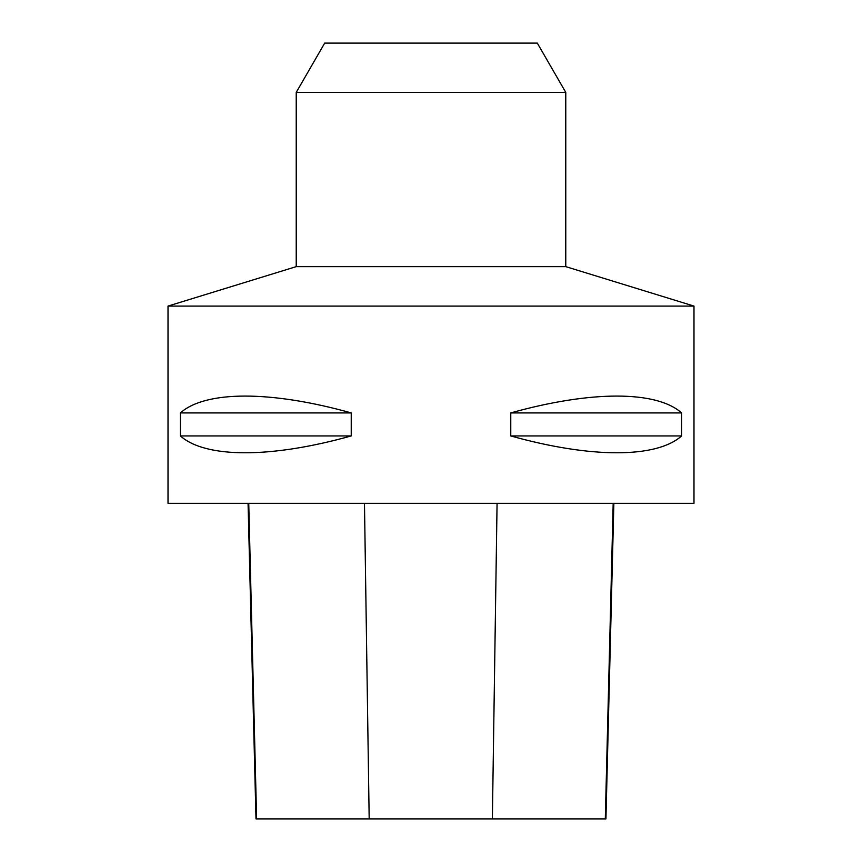 <?xml version="1.0" encoding="UTF-8"?>
<svg xmlns="http://www.w3.org/2000/svg" width="862" height="862" viewBox="0 0 862 862"><rect width="100%" height="100%" fill="white"/><g stroke="black" fill="none" stroke-linecap="round" stroke-linejoin="round"><path stroke-width="1.29" d="M168.015 306.085L693.985 306.085L565.774 266.638L296.226 266.638L168.015 306.085L168.015 503.322L693.985 503.322L693.985 306.085M681.594 412.92L681.594 435.935C656.499 458.39 590.879 458.39 510.767 435.935L510.767 412.92C590.879 390.464 656.499 390.464 681.594 412.92L510.767 412.92M351.233 412.92L351.233 435.935C271.121 458.39 205.501 458.39 180.406 435.935L180.406 412.92C205.501 390.464 271.121 390.464 351.233 412.92L180.406 412.92M248.062 503.322L255.992 818.9L605.932 818.9L613.863 503.322M180.406 435.935L351.233 435.935M510.767 435.935L681.594 435.935M296.226 92.406L565.774 92.406L537.306 43.1L324.694 43.1L296.226 92.406L296.226 266.638M565.774 92.406L565.774 266.638M256.617 818.9L248.741 503.322M369.184 818.9L364.475 503.322M492.374 818.9L497.072 503.322M605.296 818.9L613.184 503.322"/></g></svg>
